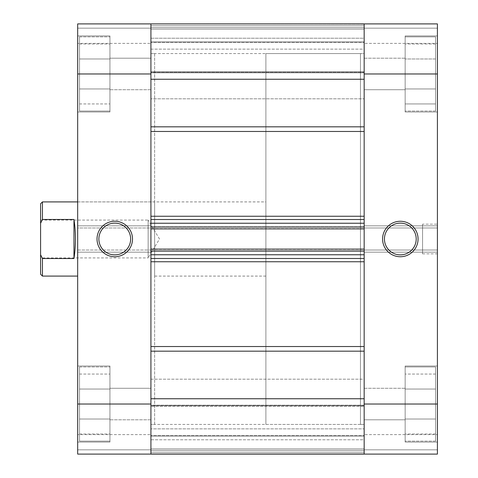 <?xml version="1.0" encoding="UTF-8"?>
<svg xmlns="http://www.w3.org/2000/svg" width="478" height="478" viewBox="0 0 478 478"><rect width="100%" height="100%" fill="white"/><g stroke="black" fill="none" stroke-linecap="round" stroke-linejoin="round"><path stroke-width="0.36" stroke-dasharray="2.39 1.79" d="M435.56 111.051L435.56 36.878L405.147 36.878L405.147 111.051L405.147 36.878L405.147 111.051L405.147 36.878L435.56 36.878L435.56 111.051L405.147 111.051L435.56 111.051L435.56 36.878L435.56 111.051M435.56 441.122L435.56 366.949L405.147 366.949L405.147 441.122L405.147 366.949L405.147 441.122L405.147 366.949L435.56 366.949L435.56 441.122L405.147 441.122L435.56 441.122L435.56 366.949L435.56 441.122M422.576 224.164L422.576 253.836L422.576 224.164L437.412 224.164L437.412 253.836L437.412 224.164M422.576 253.836L437.412 253.836M400.325 223.118A15.882 15.882 0 0 0 384.443 239A15.882 15.882 0 0 0 400.325 254.882A15.882 15.882 0 0 0 416.207 239A15.882 15.882 0 0 0 400.325 223.118M405.147 366.023L437.412 366.023L437.412 442.048L437.412 366.023L437.412 442.048L437.412 366.023L405.147 366.023L405.147 442.048L437.412 442.048L405.147 442.048L405.147 366.023M405.147 35.952L437.412 35.952L437.412 111.977L437.412 35.952L437.412 111.977L437.412 35.952L405.147 35.952L405.147 111.977L437.412 111.977L405.147 111.977L405.147 35.952M265.887 424.428L360.46 424.428L360.46 53.572L360.46 424.428L364.164 424.428L364.164 53.572L364.164 424.428L150.923 424.428L154.627 424.428L154.627 53.572L150.923 53.572L150.923 424.428L150.923 53.572L150.923 424.428L150.923 53.572L364.164 53.572L364.164 424.428L364.164 53.572L360.46 53.572L360.46 424.428L360.46 53.572L265.887 53.572L265.887 424.428L265.887 53.572M364.164 388.273L405.147 388.273L405.147 419.798L405.147 388.273L405.147 419.798L405.147 388.273L364.164 388.273L364.164 419.798L405.147 419.798L364.164 419.798L364.164 388.273M364.164 58.202L405.147 58.202L405.147 89.727L405.147 58.202L405.147 89.727L405.147 58.202L364.164 58.202L364.164 89.727L405.147 89.727L364.164 89.727L364.164 58.202M364.164 454.1L437.412 454.1L437.412 250.012L364.164 250.012L364.164 454.1L437.412 454.1L364.164 454.1L364.164 405.153L364.164 439.784L150.923 439.784L150.923 405.744L150.923 439.784L364.164 439.784L364.164 454.1L150.923 454.1L150.923 250.012L77.675 250.012L77.675 454.1L150.923 454.1L77.675 454.1L77.675 449.834L77.675 454.1L150.923 454.1L150.923 405.153L364.164 405.153L364.164 406.24L364.164 405.153L150.923 405.153L150.923 454.1L150.923 435.56L150.923 454.1L150.923 439.784L150.923 454.1L364.164 454.1L364.164 351.169L364.164 398.748L150.923 398.748L150.923 454.1L364.164 454.1M437.412 23.9L364.164 23.9L364.164 227.988L437.412 227.988L437.412 23.9L437.412 28.166L437.412 23.9L364.164 23.9L437.412 23.9M364.164 227.988L364.164 252.163L364.164 250.012L437.412 250.012L437.412 252.163L437.412 225.837L437.412 227.988L364.164 227.988M437.412 43.373L437.412 28.166L437.412 43.373L364.164 43.373L437.412 43.373M437.412 434.627L437.412 449.834L437.412 434.627L364.164 434.627L437.412 434.627M405.147 419.021L405.147 374.059L405.147 434.012L405.147 374.059L405.147 434.012L405.147 419.021L435.56 419.021L435.56 389.044L435.56 419.021L405.147 419.021L435.56 419.021L435.56 434.012L435.56 389.044L405.147 389.044L435.56 389.044L435.56 374.059L435.56 419.021L405.147 419.021M405.147 103.941L405.147 43.988L405.147 103.941L405.147 43.988L405.147 103.941L435.56 103.941L435.56 88.956L435.56 103.941L435.56 88.956L405.147 88.956L435.56 88.956L435.56 58.979L435.56 88.956L405.147 88.956L435.56 88.956L435.56 58.979L405.147 58.979L435.56 58.979L435.56 43.988L435.56 103.941L405.147 103.941M364.164 225.837L437.412 225.837L364.164 225.837M364.164 252.163L437.412 252.163L364.164 252.163M364.164 28.166L437.412 28.166L364.164 28.166M364.164 449.834L437.412 449.834L364.164 449.834M435.56 43.988L405.147 43.988L435.56 43.988L435.56 58.979L405.147 58.979L435.56 58.979L435.56 43.988M435.56 374.059L405.147 374.059L435.56 374.059L435.56 389.044L405.147 389.044L435.56 389.044L435.56 374.059M435.56 434.012L405.147 434.012L435.56 434.012L435.56 419.021L435.56 434.012M79.527 366.949L79.527 441.122L109.94 441.122L109.94 366.949L109.94 441.122L109.94 366.949L109.94 441.122L79.527 441.122L79.527 366.949L109.94 366.949L79.527 366.949L79.527 441.122L79.527 366.949M79.527 36.878L79.527 111.051L109.94 111.051L109.94 36.878L109.94 111.051L109.94 36.878L109.94 111.051L79.527 111.051L79.527 36.878L109.94 36.878L79.527 36.878L79.527 111.051L79.527 36.878M114.762 254.882A15.882 15.882 0 0 0 130.643 239A15.882 15.882 0 0 0 114.762 223.118A15.882 15.882 0 0 0 98.874 239A15.882 15.882 0 0 0 114.762 254.882M109.94 111.977L77.675 111.977L77.675 35.952L77.675 111.977L77.675 35.952L77.675 111.977L109.94 111.977L109.94 35.952L77.675 35.952L109.94 35.952L109.94 111.977M109.94 442.048L77.675 442.048L77.675 366.023L77.675 442.048L77.675 366.023L77.675 442.048L109.94 442.048L109.94 366.023L77.675 366.023L109.94 366.023L109.94 442.048M154.627 53.572L154.627 424.428M265.887 201.913L265.887 276.087L265.887 201.913L77.675 201.913L77.675 276.087L77.675 201.913L154.627 201.913L154.627 276.087L154.627 201.913M265.887 276.087L154.627 276.087M150.923 89.727L109.94 89.727L109.94 58.202L109.94 89.727L109.94 58.202L109.94 89.727L150.923 89.727L150.923 58.202L109.94 58.202L150.923 58.202L150.923 89.727M150.923 419.798L109.94 419.798L109.94 388.273L109.94 419.798L109.94 388.273L109.94 419.798L150.923 419.798L150.923 388.273L109.94 388.273L150.923 388.273L150.923 419.798M150.923 23.9L77.675 23.9L77.675 227.988L150.923 227.988L150.923 23.9L77.675 23.9L150.923 23.9L150.923 79.252L364.164 79.252L364.164 126.831L364.164 23.9L364.164 72.256L364.164 38.216L150.923 38.216L150.923 72.256L150.923 38.216L364.164 38.216L364.164 23.9L364.164 29.092L364.164 23.9L150.923 23.9L364.164 23.9L150.923 23.9L364.164 24.181L150.923 23.9L150.923 42.44L150.923 23.9M77.675 225.837L77.675 227.988L150.923 227.988L150.923 225.837L77.675 225.837L77.675 252.163L77.675 250.012L150.923 250.012L150.923 252.163L150.923 225.837L77.675 225.837M77.675 434.627L77.675 449.834L77.675 434.627L150.923 434.627L77.675 434.627M77.675 43.373L77.675 28.166L77.675 43.373L150.923 43.373L77.675 43.373M109.94 58.979L109.94 103.941L109.94 43.988L109.94 103.941L109.94 43.988L109.94 58.979L79.527 58.979L79.527 88.956L79.527 58.979L109.94 58.979L79.527 58.979L79.527 43.988L79.527 88.956L109.94 88.956L79.527 88.956L79.527 103.941L79.527 58.979L109.94 58.979M109.94 389.044L109.94 434.012L109.94 374.059L109.94 434.012L109.94 374.059L109.94 389.044L79.527 389.044L79.527 419.021L79.527 389.044L109.94 389.044L79.527 389.044L79.527 374.059L79.527 419.021L109.94 419.021L79.527 419.021L79.527 434.012L79.527 389.044L109.94 389.044M150.923 252.163L77.675 252.163L150.923 252.163M150.923 449.834L77.675 449.834L150.923 449.834M150.923 28.166L77.675 28.166L150.923 28.166M79.527 434.012L109.94 434.012L79.527 434.012L79.527 419.021L109.94 419.021L79.527 419.021L79.527 434.012M79.527 374.059L109.94 374.059L79.527 374.059L79.527 389.044L79.527 374.059M79.527 103.941L109.94 103.941L79.527 103.941L79.527 88.956L109.94 88.956L79.527 88.956L79.527 103.941M79.527 43.988L109.94 43.988L79.527 43.988L79.527 58.979L79.527 43.988M40.588 203.765L40.588 223.268L42.44 219.462L42.44 201.913M40.588 220.083L148.138 220.083L148.138 257.917L159.503 239L148.138 220.083L148.138 257.917L40.588 257.917L40.588 220.083L40.588 257.917M42.44 276.087L42.44 258.538L40.588 254.732L40.588 274.235M40.588 254.732L40.588 223.268M73.965 258.538L73.965 219.462L73.965 258.538L42.44 258.538M73.965 219.462L42.44 219.462M150.923 405.153L150.923 405.744L150.923 405.153M150.923 49.12L364.164 49.12L364.164 98.815L364.164 49.12L364.164 98.815L364.164 49.12L150.923 49.12L150.923 98.815L364.164 98.815L150.923 98.815L150.923 49.12M150.923 379.185L364.164 379.185L364.164 428.88L364.164 379.185L364.164 428.88L364.164 379.185L150.923 379.185L150.923 428.88L364.164 428.88L150.923 428.88L150.923 379.185M364.164 261.753L364.164 346.532L364.164 258.473L364.164 261.753L150.923 261.753L150.923 346.532L150.923 261.753M150.923 131.468L150.923 216.247L150.923 126.831L150.923 131.468L364.164 131.468L364.164 216.247L364.164 131.468M150.923 72.256L150.923 24.181L150.923 72.847L150.923 72.256L364.164 72.256L364.164 72.847L364.164 71.76L364.164 72.847L364.164 72.256L150.923 72.256M150.923 79.252L150.923 126.831L150.923 79.252M150.923 216.247L150.923 223.238L150.923 216.247L364.164 216.247L364.164 223.238L364.164 216.247M150.923 227.038L150.923 223.238L364.164 223.238L364.164 228.896L364.164 226.763L364.164 228.896L364.164 227.038L150.923 227.038L150.923 258.473L150.923 254.762L364.164 254.762L364.164 258.473L364.164 249.104L364.164 251.237L364.164 249.104L364.164 250.962L150.923 250.962L150.923 249.104L150.923 251.237L150.923 227.038M150.923 346.532L150.923 398.748L150.923 346.532L364.164 346.532L364.164 351.169L364.164 346.532M150.923 249.385L364.164 249.385L364.164 226.763L150.923 226.763L364.164 226.763L150.923 226.763L364.164 226.763L364.164 228.615L150.923 228.615M364.164 249.385L364.164 228.615M364.164 406.24L364.164 453.819L364.164 406.24L150.923 406.24L364.164 406.24M364.164 435.56L364.164 448.908L364.164 435.56L150.923 435.56L364.164 435.56M364.164 42.44L364.164 29.092L364.164 42.44L150.923 42.44L364.164 42.44M150.923 453.819L364.164 453.819L150.923 453.819M150.923 258.473L364.164 258.473M364.164 251.237L150.923 251.237L364.164 251.237M364.164 249.104L150.923 249.104M364.164 219.527L150.923 219.527M364.164 228.896L150.923 228.896M364.164 448.908L150.923 448.908L364.164 448.908M364.164 29.092L150.923 29.092L364.164 29.092M364.164 73.965L437.412 73.965M437.412 404.035L364.164 404.035M150.923 404.035L77.675 404.035M77.675 73.965L150.923 73.965M150.923 405.744L364.164 405.744L150.923 405.744M150.923 41.897L364.164 41.897L150.923 41.897M150.923 436.103L364.164 436.103L150.923 436.103M364.164 71.76L150.923 71.76L364.164 71.76M364.164 126.831L150.923 126.831M150.923 351.169L364.164 351.169M364.164 450.39L150.923 450.39L364.164 450.39M150.923 452.248L364.164 452.248L150.923 452.248M364.164 27.61L150.923 27.61L364.164 27.61M150.923 25.752L364.164 25.752L150.923 25.752M150.923 72.847L364.164 72.847L150.923 72.847"/><path stroke-width="0.72" d="M400.325 256.74A17.74 17.74 0 0 1 382.585 239A17.74 17.74 0 0 1 400.325 221.26A17.74 17.74 0 0 1 418.065 239A17.74 17.74 0 0 1 400.325 256.74M400.325 223.118A15.882 15.882 0 0 0 384.443 239A15.882 15.882 0 0 0 400.325 254.882A15.882 15.882 0 0 0 416.207 239A15.882 15.882 0 0 0 400.325 223.118M364.164 73.965L364.164 23.9L437.412 23.9L437.412 73.965L364.164 73.965L364.164 404.035L437.412 404.035L437.412 73.965M437.412 404.035L437.412 454.1L364.164 454.1L364.164 404.035M114.762 221.26A17.74 17.74 0 0 1 132.502 239A17.74 17.74 0 0 1 114.762 256.74A17.74 17.74 0 0 1 97.022 239A17.74 17.74 0 0 1 114.762 221.26M114.762 254.882A15.882 15.882 0 0 0 130.643 239A15.882 15.882 0 0 0 114.762 223.118A15.882 15.882 0 0 0 98.874 239A15.882 15.882 0 0 0 114.762 254.882M150.923 404.035L150.923 454.1L77.675 454.1L77.675 404.035L150.923 404.035L150.923 73.965L77.675 73.965L77.675 404.035M77.675 73.965L77.675 23.9L150.923 23.9L150.923 73.965M40.588 203.765L42.44 201.913L42.44 219.462L40.588 223.268L40.588 203.765M77.675 201.913L42.44 201.913M73.965 219.462L73.965 258.538C75.924 245.513 75.924 232.487 73.965 219.462L42.44 219.462M73.965 258.538L42.44 258.538L42.44 276.087L77.675 276.087M42.44 276.087L40.588 274.235L40.588 254.732L42.44 258.538M40.588 223.268L40.588 254.732M150.923 23.9L364.164 23.9L150.923 23.9L364.164 23.9L364.164 79.252L150.923 79.252L150.923 23.9M150.923 454.1L150.923 398.748L364.164 398.748L364.164 454.1L150.923 454.1M150.923 250.962L150.923 254.762L364.164 254.762L364.164 250.962L150.923 250.962M150.923 227.038L150.923 223.238L364.164 223.238L364.164 227.038L150.923 227.038M364.164 258.473L150.923 258.473M150.923 249.104L364.164 249.104M150.923 219.527L364.164 219.527M364.164 228.896L150.923 228.896M150.923 216.247L364.164 216.247M364.164 131.468L150.923 131.468M150.923 346.532L364.164 346.532M364.164 261.753L150.923 261.753M364.164 351.169L150.923 351.169M150.923 126.831L364.164 126.831"/></g></svg>
